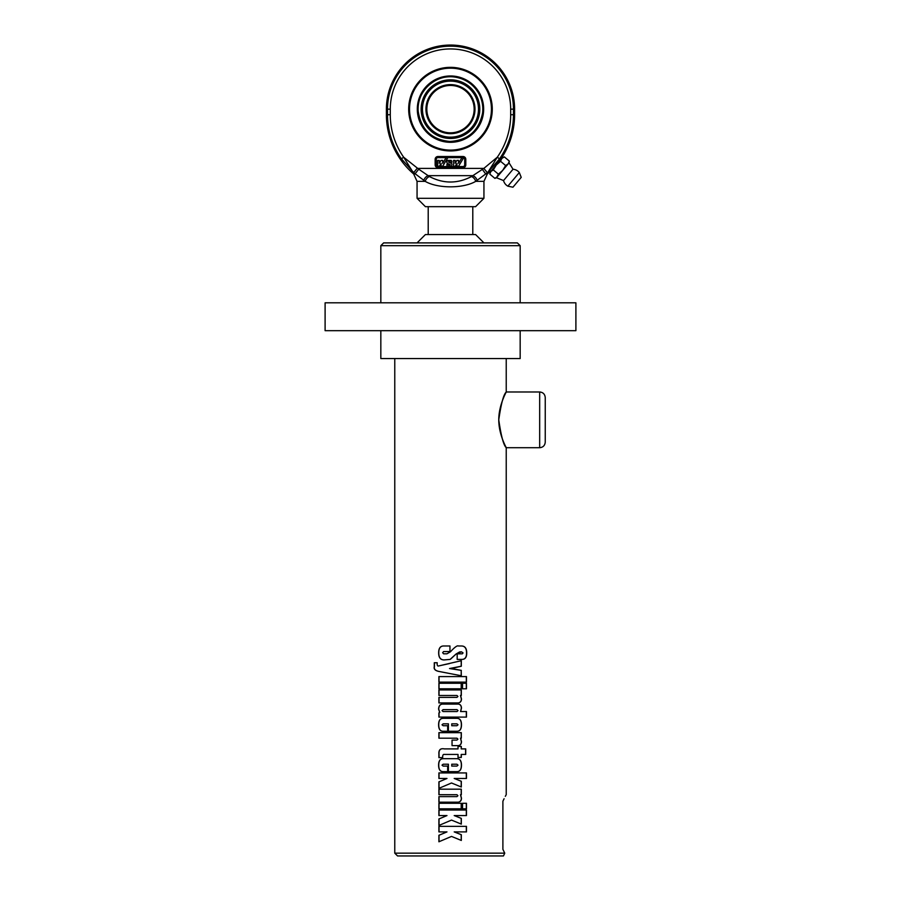 <?xml version="1.0" encoding="UTF-8"?>
<svg xmlns="http://www.w3.org/2000/svg" width="901" height="901" viewBox="0 0 901 901"><rect width="100%" height="100%" fill="white"/><g stroke="black" fill="none" stroke-linecap="round" stroke-linejoin="round"><path stroke-width="1.35" d="M325.103 302.815L325.103 330.678L575.897 330.678L575.897 302.815L325.103 302.815M520.17 245.68L517.377 242.898L383.623 242.898L380.83 245.68L520.17 245.68L520.17 302.815M545.24 419.843L545.24 397.555C544.914 394.165 543.055 392.307 539.676 391.98L539.676 447.718C543.055 447.38 544.914 445.522 545.24 442.143L545.24 419.843M498.76 419.843C501.091 403.749 503.569 394.48 506.204 392.036C507.105 390.775 498.794 404.121 498.76 419.843C501.091 435.949 503.569 445.218 506.204 447.662C507.105 448.912 498.794 435.577 498.76 419.843M499.12 425.689L499.706 429.428M500.719 433.696L502.33 438.742M504.977 445.117L505.619 446.468M451.514 836.421L438.911 841.771L438.911 835.272L446.975 831.893L438.911 831.893L438.911 826.352L466.47 826.352L466.47 831.893L454.205 831.893L461.312 834.698L461.312 840.442L451.525 836.421M454.205 831.893L461.199 834.698L461.199 840.442M466.313 826.352L466.313 831.893M439.035 831.893L439.035 826.352M439.035 841.771L439.035 835.272L446.975 831.893M451.514 820.09L438.911 825.451L438.911 818.941L446.975 815.563L438.911 815.563L438.911 810.033L466.47 810.033L466.47 815.563L454.205 815.563L461.312 818.378L461.312 824.111L451.525 820.09M454.205 815.563L461.199 818.378L461.199 824.111M466.313 810.033L466.313 815.563M439.035 815.563L439.035 810.033M439.035 825.451L439.035 818.941L446.975 815.563M466.313 803.275L466.313 808.816M466.47 808.816L462.54 808.816L462.54 803.275L466.47 803.275L466.47 808.816M461.199 803.275L461.199 808.816M439.035 808.816L439.035 803.275M461.312 808.816L438.911 808.816L438.911 803.275L461.312 803.275L461.312 808.816M460.58 794.716L461.47 798.151C461.458 800.482 460.4 801.822 458.305 802.172L438.911 802.172L438.911 796.63L456.92 796.63L457.945 795.684L456.965 794.716L438.911 794.716L438.911 789.175L461.312 789.175L461.312 794.716L460.479 794.716L461.357 798.151C461.346 800.482 460.298 801.822 458.226 802.172M461.199 789.175L461.199 794.716M439.035 794.716L439.035 789.175M439.035 802.172L439.035 796.63M451.514 782.992L438.911 788.341L438.911 781.843L446.975 778.464L438.911 778.464L438.911 772.923L466.47 772.923L466.47 778.464L454.205 778.464L461.312 781.268L461.312 787.012L451.525 782.992M454.205 778.464L461.199 781.268L461.199 787.012M466.313 772.923L466.313 778.464M439.035 778.464L439.035 772.923M439.035 788.341L439.035 781.843L446.975 778.464M451.75 723.841L451.75 725.722L456.92 725.722L458.023 724.798L456.92 723.841L451.761 723.841L451.761 725.722M456.717 718.311C459.825 718.311 461.368 720.451 461.357 724.753C461.368 729.089 459.882 731.263 456.897 731.263M443.191 731.263C440.217 731.263 438.731 729.089 438.742 724.753C438.731 720.451 440.274 718.311 443.371 718.311M448.405 731.263L448.405 723.841L443.157 723.841L442.019 724.798L443.157 725.722L447.662 725.722L447.662 731.263L443.112 731.263C440.105 731.263 438.607 729.089 438.618 724.753C438.607 720.451 440.172 718.311 443.292 718.311L456.784 718.311C459.915 718.311 461.481 720.451 461.47 724.753C461.481 729.089 459.972 731.263 456.965 731.263L448.394 731.263L448.394 723.841M444.204 659.926C440.578 659.926 438.764 657.561 438.776 652.831C438.764 648.269 440.409 645.983 443.709 645.983M461.47 651.828L459.611 651.941L456.064 654.002L450.117 659.408L444.137 659.926C440.476 659.926 438.652 657.561 438.663 652.831C438.652 648.269 440.307 645.983 443.641 645.983L449.959 645.983L449.959 651.547L443.596 651.547L442.65 652.696L443.596 653.811L446.896 653.811L450.455 651.783C454.6 647.256 457.246 645.319 458.384 645.983L461.47 645.983C464.984 645.983 466.741 648.348 466.718 653.056C466.741 657.291 465.141 659.408 461.943 659.408L457.179 659.408L457.179 653.844L462.258 653.844L463.069 652.921L461.47 651.828L456.12 654.002L450.5 659.205M461.357 645.983C464.848 645.983 466.572 648.348 466.56 653.056C466.572 657.291 464.995 659.408 461.83 659.408M443.664 653.811L446.93 653.811L450.455 651.783M461.199 660.692L461.199 666.233L449.531 668.542L461.199 670.355L461.199 675.75M461.199 670.355L461.312 675.75L439.035 671.47C435.206 670.716 433.618 669.094 434.282 666.594L434.282 662.742L437.199 662.742C436.996 665.253 437.481 666.323 438.663 665.952L461.312 660.692L461.312 666.233L450.5 668.688M450.5 673.678L439.147 671.47C435.363 670.716 433.786 669.094 434.44 666.594L434.44 662.742M450.5 668.351L461.312 670.355M438.663 665.952L449.498 663.564M466.313 676.583L466.313 682.113M439.035 682.113L439.035 676.583M466.47 682.113L438.911 682.113L438.911 676.583L466.47 676.583L466.47 682.113M461.199 683.273L461.199 688.803M439.035 688.803L439.035 683.273M461.312 688.803L438.911 688.803L438.911 683.273L461.312 683.273L461.312 688.803M466.313 683.273L466.313 688.803M466.47 688.803L462.54 688.803L462.54 683.273L466.47 683.273L466.47 688.803M461.199 689.941L461.199 695.471L460.479 695.471L461.357 698.906C461.346 701.248 460.298 702.589 458.226 702.926M439.035 695.471L439.035 689.941M439.035 702.926L439.035 697.397M458.305 702.926L438.911 702.926L438.911 697.397L456.92 697.397L457.945 696.439L456.965 695.471L438.911 695.471L438.911 689.941L461.312 689.941L461.312 695.471L460.58 695.471L461.47 698.906C461.458 701.248 460.4 702.589 458.305 702.926M442.053 710.607L443.078 711.553L457.044 711.553L458.023 710.607L456.998 709.639L443.078 709.639L442.053 710.607M466.313 711.553L466.313 717.095M458.305 704.098C460.265 704.334 461.278 705.674 461.357 708.118L460.557 711.553L466.47 711.553L466.47 717.095L438.911 717.095L438.911 712.916L439.665 712.432L438.618 709.188C438.697 706.08 439.913 704.379 442.256 704.098L458.384 704.098C460.355 704.334 461.391 705.674 461.47 708.118L460.659 711.553M439.035 717.095L439.035 712.916L439.778 712.432L438.742 709.188C438.821 706.08 440.015 704.379 442.335 704.098M460.58 738.189L461.47 741.602C461.38 744.057 460.321 745.397 458.305 745.623L452.043 745.623L452.043 740.093L456.92 740.093L457.945 739.147L456.965 738.189L438.911 738.189L438.911 732.659L461.312 732.659L461.312 738.189L460.479 738.189L461.357 741.602C461.267 744.057 460.22 745.397 458.226 745.623M461.199 732.659L461.199 738.189M439.035 738.189L439.035 732.659M461.199 746.433L461.199 748.9L465.727 748.9L465.727 754.441L461.199 754.441L461.199 757.426M465.58 748.9L465.58 754.441M439.035 757.628L439.035 754.137C438.719 749.88 440.499 748.145 444.362 748.9M461.312 754.441L461.312 757.426L458.023 757.426L458.023 754.441L444.339 754.441C443.134 754.171 442.571 755.229 442.673 757.628L438.911 757.628L438.911 754.137C438.596 749.88 440.398 748.145 444.294 748.9L458.023 748.9L458.023 746.433L461.312 746.433L461.312 748.9M451.75 764.217L451.75 766.098L456.92 766.098L458.023 765.163L456.92 764.217L451.761 764.217L451.761 766.098M456.717 758.687C459.825 758.687 461.368 760.827 461.357 765.129C461.368 769.465 459.882 771.639 456.897 771.639M443.191 771.639C440.217 771.639 438.731 769.465 438.742 765.129C438.731 760.827 440.274 758.687 443.371 758.687M448.405 771.639L448.405 764.217L443.157 764.217L442.019 765.163L443.157 766.098L447.662 766.098L447.662 771.639L443.112 771.639C440.105 771.639 438.607 769.465 438.618 765.129C438.607 760.827 440.172 758.687 443.292 758.687L456.784 758.687C459.915 758.687 461.481 760.827 461.47 765.129C461.481 769.465 459.972 771.639 456.965 771.639L448.394 771.639L448.394 764.217M394.773 853.168L397.555 855.95L503.445 855.95L504.751 853.168L502.893 849.339L504.751 853.168L394.773 853.168L394.773 358.542M502.893 849.339L502.893 801.259C507.263 792.497 507.263 792.497 502.893 801.259M539.676 447.718L506.227 447.718L506.227 794.648M506.227 358.542L506.227 391.98L539.676 391.98M505.945 795.178L505.315 796.338M504.087 798.736L502.916 801.18M520.17 330.678L520.17 358.542L380.83 358.542L380.83 330.678M483.938 242.898L475.582 234.542L425.418 234.542L417.062 242.898M491.011 171.314L501.361 158.182A78.027 78.027 90 0 0 514.595 114.72L510.676 114.72A74.13 74.13 90 0 1 497.284 157.213L488.139 171.967A2.782 1.216 45.4 0 0 488.263 171.911L499.559 158.813L497.284 157.213L483.837 168.408L471.516 176.54A5.575 3.852 56.4 0 1 475.728 181.36L485.684 173.961L482.215 169.197M489.817 174.107L490.899 171.449L489.817 174.107L494.886 178.353L496.519 177.767L498.388 174.163L502.668 170.413L505.63 165.536L508.164 163.881L509.358 161.11L509.054 162.822L497.307 176.821L494.886 178.353M504.29 156.853L501.756 158.508L504.29 156.853L509.358 161.11M496.271 165.041L493.32 169.906L490.899 171.449L501.756 158.508L500.562 161.29L496.271 165.041M493.32 169.906L498.388 174.163M500.562 161.29L505.63 165.536M512.951 187.205L521.217 177.362L512.951 187.205L507.86 186.169L519.303 172.53A9.055 9.055 0 0 0 513.029 169.242L509.054 162.822M496.519 177.767L503.535 180.56L513.029 169.242M490.617 170.987A78.027 78.027 90 0 1 487.34 173.961L486.022 173.949L488.263 171.911M450.477 67.338A41.795 41.795 -90 0 0 408.682 109.145A41.795 41.795 -90 0 0 450.477 150.94A41.795 41.795 90 0 1 408.682 109.145A41.795 41.795 90 0 1 457.077 67.868A41.795 41.795 90 0 1 492.273 109.145A41.795 41.795 90 0 1 450.477 150.94M425.418 206.678L475.582 206.678L483.938 198.31L417.062 198.31L425.418 206.678M471.516 176.54C457.471 183.838 443.427 183.838 429.417 176.54A5.575 3.863 123.7 0 0 425.204 181.36C437.661 188.658 463.227 188.658 475.728 181.36L483.938 181.36L483.938 198.31M442.673 163.34L445.939 157.912L447.696 157.912L442.673 166.268L441.062 166.268L441.062 163.374L439.328 166.268L437.661 166.268L437.661 160.412L439.271 160.412L439.271 163.306L441.006 160.412L442.673 160.412L442.673 163.34L442.673 160.412M447.696 157.912L442.673 166.268M441.062 163.385L439.328 166.268M439.271 160.412L439.271 163.306M447.493 166.268A2.512 2.512 90 0 1 446.851 164.59L448.529 164.59A0.833 0.833 -90 0 0 449.362 165.435A0.833 0.833 -90 0 0 450.196 164.59L447.189 163.34A2.512 2.512 90 0 1 447.493 160.412L451.232 160.412A2.512 2.512 90 0 1 451.874 162.09L450.196 162.09A0.833 0.833 -90 0 0 449.362 161.256A0.833 0.833 -90 0 0 448.529 162.09L451.536 163.34A2.512 2.512 90 0 1 451.232 166.268L447.493 166.268M448.529 164.59A0.833 0.833 -90 0 0 449.362 165.435M451.232 160.412A2.512 2.512 90 0 1 451.874 162.09L451.874 162.09M449.362 161.256A0.833 0.833 -90 0 0 448.529 162.09L451.536 163.34A2.512 2.512 90 0 1 451.232 166.268M456.886 160.412L458.553 160.412L458.553 163.34L461.819 157.912L463.576 157.912L458.553 166.268L456.953 166.268L456.953 163.374L455.219 166.268L453.541 166.268L453.541 160.412L455.151 160.412L455.151 163.306L456.886 160.412M458.564 160.412L458.564 163.34M463.576 157.912L458.564 166.268M456.953 163.385L455.219 166.268M455.151 160.412L455.151 163.306M463.013 156.515L437.942 156.515A2.782 2.782 -90 0 0 435.149 159.297A2.782 2.782 90 0 1 437.942 156.515L463.013 156.515A2.782 2.782 90 0 1 465.806 159.297L465.806 164.872A2.782 2.782 90 0 1 463.013 167.665L437.942 167.665A2.782 2.782 90 0 1 435.149 164.872A2.782 2.782 -90 0 0 437.942 167.665L437.942 166.55A1.667 1.667 90 0 1 436.264 164.872L436.264 159.297A1.667 1.667 90 0 1 437.942 157.63L463.024 157.63L463.013 156.515M435.149 159.297L435.149 164.872L435.149 159.297L436.264 159.297M486.022 173.949L488.139 171.967L487.328 172.643L483.837 168.408L417.118 168.408L413.649 172.643L425.204 181.36L417.062 181.36L417.062 198.31M499.559 158.813A76.912 76.912 -90 0 0 513.457 114.72L513.457 109.145A62.969 62.969 -90 0 0 450.477 46.165A62.969 62.969 -90 0 0 387.509 109.145L387.509 114.72A76.912 76.912 -90 0 0 401.407 158.813L403.671 157.213A74.13 74.13 90 0 1 390.279 114.72L390.279 109.145A60.198 60.198 90 0 1 450.477 48.947A60.198 60.198 90 0 1 510.676 109.145L510.676 114.72M412.703 171.911A2.782 1.216 -45.5 0 0 412.827 171.967L403.671 157.213L418.74 169.197L414.944 173.949L401.407 158.813M417.062 181.36L413.66 173.961L415.001 173.961L413.649 172.643M414.944 173.949L413.66 173.961A78.027 78.027 90 0 1 386.405 114.72L386.405 109.145A64.095 64.095 90 0 1 450.5 45.05A64.095 64.095 90 0 1 514.595 109.145L514.595 114.72M483.938 181.36L487.34 173.961L485.684 173.961L487.328 172.643M477.248 180.797A5.575 3.976 -126.1 0 0 472.8 175.65L428.144 175.65A5.575 3.987 126.2 0 0 423.695 180.797M429.417 176.54L418.74 169.197M447.673 132.661L445.849 132.368A23.685 23.685 90 0 1 450.489 85.46A23.685 23.685 -90 0 0 426.837 109.145A23.685 23.685 -90 0 0 450.5 132.83A23.685 23.685 90 0 1 447.684 132.661A23.685 23.685 90 0 0 450.489 132.83A23.685 23.685 90 0 1 426.781 109.145A23.685 23.685 90 0 1 454.205 85.753A23.685 23.685 90 0 1 474.084 111.014A23.685 23.685 90 0 1 450.477 132.83M445.86 132.368A23.685 23.685 90 0 1 450.489 85.46M454.341 84.931A24.518 24.518 -90 0 0 427.57 117.896A24.518 24.518 -90 0 0 469.511 124.597A24.518 24.518 -90 0 0 454.341 84.931M478.138 113.56A28.021 28.021 90 0 1 432.807 130.893A28.021 28.021 90 0 1 440.465 82.971A28.021 28.021 90 0 1 478.138 113.56M479.422 113.774A29.316 29.316 -90 0 0 440.003 81.754A29.316 29.316 -90 0 0 431.984 131.895A29.316 29.316 -90 0 0 479.422 113.774M455.591 77.148A32.402 32.402 90 0 1 475.627 129.564A32.402 32.402 90 0 1 420.215 120.711A32.402 32.402 90 0 1 455.591 77.148M437.942 156.515L437.942 157.63M463.024 157.63A1.667 1.667 90 0 1 464.691 159.297L465.806 159.297M464.691 159.297L464.691 164.872L465.806 164.872M435.149 164.872L436.264 164.872M464.691 164.872A1.667 1.667 90 0 1 463.024 166.55L463.013 167.665M463.024 166.55L437.942 166.55M514.595 109.145L510.676 109.145M386.405 109.145L390.279 109.145M386.405 114.72L390.279 114.72M456.942 68.69A40.962 40.962 90 0 1 482.272 134.97A40.962 40.962 90 0 1 412.219 123.764A40.962 40.962 90 0 1 456.942 68.69M455.715 76.382A33.179 33.179 -90 0 0 419.494 120.982A33.179 33.179 -90 0 0 476.235 130.059A33.179 33.179 -90 0 0 455.715 76.382M380.83 245.68L380.83 302.815M472.788 234.542L472.788 206.678M428.212 234.542L428.212 206.678M521.217 177.362L519.303 172.53M503.535 180.56A9.055 9.055 0 0 0 507.86 186.169M455.591 77.204C465.862 79.085 473.622 84.548 478.848 93.603C482.103 99.662 483.353 106.104 482.598 112.94C478.904 130.893 467.946 140.398 449.723 141.468C431.568 139.542 421.06 129.53 418.222 111.42C415.935 92.476 434.856 73.454 455.591 77.204"/></g></svg>
